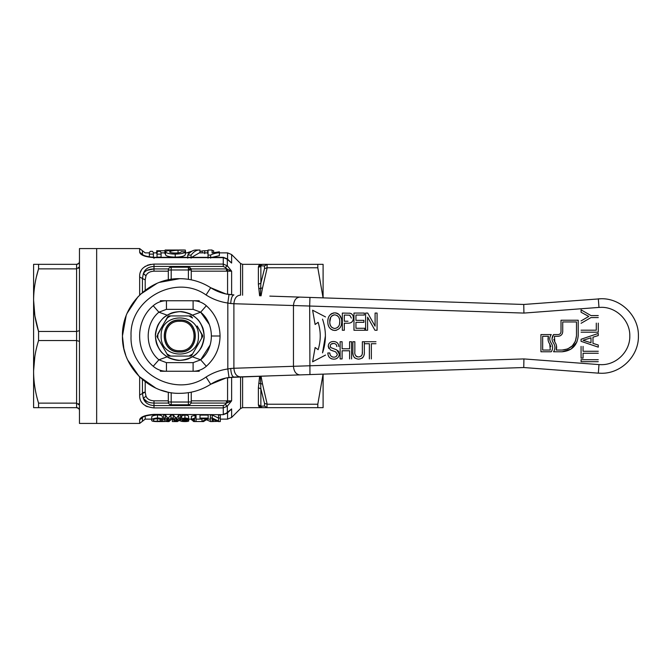 <?xml version="1.0" encoding="UTF-8"?>
<svg xmlns="http://www.w3.org/2000/svg" width="672" height="672" viewBox="0 0 672 672"><rect width="100%" height="100%" fill="white"/><g stroke="black" fill="none" stroke-linecap="round" stroke-linejoin="round"><path stroke-width="1.01" d="M33.6 336L33.6 273.512L33.6 336M34.919 407.66L33.6 407.66L33.6 264.34L38.564 264.34L38.564 268.867L36.523 276.436M34.852 356.454L33.608 370.734M34.986 316.344L38.564 331.472C35.339 321.098 33.684 310.657 33.6 300.174L34.852 315.538M34.902 264.34L76.591 264.34L78.658 263.466M33.6 300.174C33.684 289.649 35.339 279.216 38.564 268.867L76.591 268.867L79.464 266.851L78.658 268.254M79.464 330.624L76.591 331.472L38.564 331.472L38.564 340.528C35.339 350.876 33.684 361.309 33.6 371.826C33.684 382.318 35.339 392.75 38.564 403.133L38.564 407.66L33.6 407.66M78.59 408.467L76.591 407.66L38.564 407.66M38.564 403.133L76.591 403.133L76.591 340.528L38.564 340.528M78.632 403.729L79.464 405.149L76.591 403.133L76.591 407.66C78.271 407.728 79.229 408.677 79.464 410.525M79.212 409.357L78.658 408.534M79.153 262.76L79.464 261.475C79.229 263.315 78.271 264.272 76.591 264.34L76.591 340.528L79.464 341.376M79.464 423.427L79.464 248.573L96.659 248.573L96.659 423.427L79.464 423.427M141.952 417.136L139.658 419.798L139.658 423.427L96.659 423.427L96.659 248.573L139.658 248.573L145.202 252.874L149.36 252.874M601.138 364.661L598.979 364.585L601.138 364.661C616.451 365.056 630.193 351.313 629.798 336C630.193 320.687 616.451 306.944 601.138 307.339L598.979 307.415L598.332 298.847L601.138 298.738C621.046 298.225 638.912 316.092 638.4 336C638.912 355.908 621.046 373.775 601.138 373.262L598.332 373.153L601.138 373.262C621.046 373.775 638.912 355.908 638.4 336C638.912 316.092 621.046 298.225 601.138 298.738L523.748 304.466L269.833 296.117M523.748 367.534L598.332 373.153L598.979 364.585L523.925 358.924L523.748 367.534L233.923 377.068L225.918 378.034L210.697 384.275C216.317 380.705 222.424 378.437 229.018 377.488L269.833 375.883M612.108 362.485L611.688 362.653M364.728 341.729L375.976 341.729M375.976 343.72L371.347 343.72L371.347 358.932M369.365 358.932L369.365 343.72L364.728 343.72M349.608 358.932L349.608 350.776L342.107 350.776L342.107 358.932L340.124 358.932L340.124 341.729L342.107 341.729L342.107 348.785L349.608 348.785L349.608 341.729L351.59 341.729L351.59 358.932M377.076 330.271L374.968 330.271L367.601 317.176L367.601 330.271L365.61 330.271L365.61 313.068L367.718 313.068L375.094 326.164L375.094 313.068L377.076 313.068L377.076 330.271M353.287 319.04L353.354 318.016C353.245 321.46 351.456 323.19 347.987 323.215L344.316 323.215L344.316 330.271L342.334 330.271L342.334 313.068L349.978 313.228C352.262 313.933 353.388 315.521 353.354 318.016L353.312 317.251M598.273 361.687L581.07 361.687L581.07 359.705L598.273 359.705L581.07 359.705L581.07 361.687L598.273 361.687M598.273 335.546L592.981 337.201L592.981 343.384L598.273 345.03L598.273 347.147L581.07 341.326L581.07 339.259L598.273 333.438L598.273 335.546M581.07 320.905L588.781 316.445L581.07 312.245L581.07 309.851L590.982 315.58L598.273 315.58M598.273 317.57L590.982 317.57L581.07 323.299M581.07 330.196L596.291 330.196L596.291 323.14M598.273 323.14L598.273 332.178L581.07 332.178M581.07 358.1L581.07 346.416L581.07 358.1L583.061 358.1L581.07 358.1M583.061 346.416L583.061 351.263L598.273 351.263L583.061 351.263L583.061 346.416M598.273 353.254L583.061 353.254L583.061 358.1L583.061 353.254L598.273 353.254M327.818 321.896C327.65 316.705 329.969 313.69 334.774 312.85C339.486 313.673 341.804 316.621 341.712 321.695C341.788 326.743 339.478 329.675 334.765 330.49C330.162 329.725 327.844 326.861 327.818 321.896M355.958 322.333L355.958 328.28L364.778 328.28L364.778 330.271L353.968 330.271L353.968 313.068L364.333 313.068L364.333 315.05L355.958 315.05L355.958 320.342L363.896 320.342L363.896 322.333L355.958 322.333M336.58 345.324L336.865 346.584C336.655 344.543 335.521 343.51 333.455 343.493C331.514 343.442 330.439 344.299 330.246 346.063L330.792 347.584L336.731 349.894L339.284 354.052C338.99 357.269 337.21 358.966 333.959 359.15C330.086 358.966 328.045 356.908 327.818 352.976L329.809 352.976C329.977 355.572 331.338 356.966 333.875 357.168C335.908 357.143 337.05 356.135 337.302 354.169L335.63 351.842L330.389 349.936L328.264 346.223C328.549 343.182 330.254 341.611 333.379 341.51C336.714 341.611 338.537 343.3 338.848 346.584M354.85 341.729L354.85 351.515C354.446 354.665 355.656 356.471 358.47 356.95C361.46 356.63 362.754 354.824 362.351 351.515L362.351 341.729L364.333 341.729L364.333 351.624C364.72 356.135 362.821 358.638 358.638 359.15C354.379 358.688 352.456 356.177 352.867 351.624L352.867 341.729L354.85 341.729M551.267 334.564C549.31 337.344 549.259 340.158 551.132 342.997C553.064 345.887 553.106 348.81 551.258 351.767L540.943 351.767L540.943 334.564L551.267 334.564M561.011 320.233L578.206 320.233L578.206 335.714C577.256 345.467 571.906 350.818 562.153 351.767L553.552 351.767C555.4 348.818 555.358 345.895 553.426 342.997C551.552 340.158 551.603 337.344 553.56 334.564L558.138 334.564C559.885 334.396 560.834 333.438 561.011 331.699L561.011 320.233M325.534 355.068L312.606 361.796L315.126 347.508L318.142 349.692C320.93 340.561 320.93 331.439 318.142 322.308L315.126 324.492L312.606 310.204L325.534 316.932M322.526 319.124C326.348 330.372 326.348 341.628 322.526 352.876L325.391 336M523.748 304.466L523.925 313.076L309.666 306.029L309.952 297.436M240.257 295.142C236.485 295.562 234.368 298.427 233.898 303.736L309.666 306.029L309.952 374.564M523.925 358.924L293.454 366.299C293.95 371.574 296.075 374.438 299.821 374.892M299.821 297.108C296.041 297.52 293.924 300.384 293.454 305.701L293.454 366.299L233.898 368.264C234.368 373.573 236.485 376.438 240.257 376.858M225.918 293.966L233.923 294.932L229.018 294.512C222.424 293.563 216.317 291.295 210.697 287.725L225.918 293.966M347.987 323.215L349.062 323.156M349.566 323.089L350.112 322.972M351.07 322.619L351.968 321.964M352.094 321.821L352.708 320.897M353.27 316.949L353.161 316.428M352.094 314.353L351.456 313.807M351.271 313.698L350.7 313.429M349.978 313.228L349.432 313.144M592.981 343.384L598.273 345.03L598.273 347.147L581.07 341.326M587.63 315.823L587.034 315.496M587 317.478L588.034 316.882M335.563 312.892L336.076 312.976M336.336 313.034L337.546 313.471M337.798 313.606L338.671 314.177M339.419 314.857L341.351 318.595M327.894 320.292L328.02 319.343M328.146 318.713L328.339 318.007M329.381 315.773L330.364 314.588M330.406 314.546L331.397 313.774M331.691 313.597L332.186 313.354M333.186 313.026L333.715 312.925M333.077 330.271L330.96 329.221M328.516 325.794L328.264 325.038M341.594 323.492L341.418 324.5M336.319 330.296L335.824 330.406M339.284 354.052L339.251 353.405M338.932 352.162L338.638 351.582M338.26 351.061L337.798 350.608M336.731 349.894L335.244 349.297M330.28 346.475L330.448 347.071M330.506 344.938L330.834 344.442M331.246 344.056L333.455 343.493M334.74 343.652L335.202 343.82M335.874 344.257L336.294 344.77M338.839 346.517L338.646 345.181M338.512 344.753L338.05 343.778M337.823 343.434L337.268 342.821M337.1 342.67L336.588 342.317M336.412 342.216L335.446 341.813M334.942 341.67L334.429 341.578M333.379 341.51L332.464 341.569M331.926 341.67L331.456 341.796M329.28 343.216L328.944 343.711M328.759 344.047L328.356 345.223M328.348 345.299L328.297 346.786M328.558 347.869L328.81 348.382M330.389 349.936L332.984 350.96M334.32 351.372L335.63 351.842M337.302 354.169L337.243 354.774M337.235 354.808L336.496 356.202M333.068 357.101L332.464 356.941M332.279 356.874L331.573 356.513M329.902 353.741L329.809 352.976M332.136 358.966L331.582 358.814M329.221 357.202L328.877 356.714M328.154 355.144L327.97 354.396M339.175 355.152L339.058 355.589M337.747 357.756L336.151 358.756M335.992 358.814L335.042 359.066M357.596 356.866L357.067 356.723M356.656 356.538L355.883 355.95M355.144 358.226L353.976 357.042M353.346 355.69L353.052 354.404M353.052 354.354L352.909 352.985M364.157 354.329L363.964 355.303M363.863 355.656L363.67 356.168M363.082 357.176L362.477 357.848M362.41 357.907L361.973 358.252M358.47 356.95L359.436 356.874M361.267 356.042L361.763 355.328M361.889 355.034L362.074 354.413M362.258 353.396L362.351 351.515M540.943 334.564L540.943 351.767L551.258 351.767C553.106 348.818 553.064 345.895 551.132 342.997M553.56 334.564L552.048 338.755M576.988 341.855L571.074 349.062L562.153 351.767L553.552 351.767C555.4 348.818 555.358 345.887 553.426 342.997M167.168 391.919L160.91 390.13M179.785 278.67C190.949 278.737 201.256 281.753 210.697 287.725L206.06 294.966C212.738 299.208 219.988 301.896 227.816 303.022L229.018 294.512C222.424 293.563 216.317 291.295 210.697 287.725C201.256 281.753 190.949 278.737 179.785 278.67C149.15 277.889 121.674 305.365 122.455 336C121.674 366.635 149.15 394.111 179.785 393.33C190.949 393.263 201.256 390.247 210.697 384.275C216.317 380.705 222.424 378.437 229.018 377.488L227.816 368.978C219.988 370.104 212.738 372.792 206.06 377.034L210.697 384.275C201.256 390.247 190.949 393.263 179.785 393.33C149.15 394.111 121.674 366.635 122.455 336C121.674 305.365 149.15 277.889 179.785 278.67L159.642 282.332M233.923 294.932C232.134 295.436 231.067 298.301 230.723 303.534L233.898 303.736L233.898 368.264L230.723 368.466C231.067 373.699 232.134 376.564 233.923 377.068M156.87 283.45L140.574 294.176M137.978 296.78L127.252 313.051M126.109 315.874L122.455 335.933M122.455 336.193L123.858 348.608L125.656 354.875M586.186 341.267L583.061 340.292L590.999 337.814L590.999 342.762L583.061 340.292M583.892 340.032L584.371 339.881M584.716 339.772L585.455 339.545M585.808 339.436L586.564 339.192M331.859 327.424L331.01 326.474M330.918 326.332L330.17 324.702M330.044 324.215L329.868 323.131M329.809 321.922C329.498 317.965 331.162 315.605 334.79 314.832C338.268 315.596 339.914 317.873 339.73 321.678C339.923 325.492 338.268 327.768 334.757 328.507C331.33 327.818 329.675 325.618 329.809 321.922L330.742 317.218M331.506 316.226L332.422 315.487M333.43 315.034L334.068 314.882M337.033 315.454L338.176 316.428M339.074 317.932L339.452 319.133M339.73 321.678L339.553 323.812M338.671 326.231L337.714 327.39M549.755 344.022C548.066 341.662 547.621 339.083 548.428 336.286L542.665 336.286L542.665 350.045L550.284 350.045L549.755 344.022L550.855 346.718M548.428 336.286L548.159 340.318M575.442 341.074L576.484 335.714L576.484 321.955L562.724 321.955L562.724 331.699C562.456 334.488 560.927 336.017 558.138 336.286L559.894 335.941M560.599 335.572L561.389 334.942M562.019 334.16L562.38 333.455M575.4 341.2L572.384 345.752M572.292 345.845L567.756 348.902M567.638 348.953L562.153 350.045L556.265 350.045L556.483 345.828M558.138 336.286L554.459 336.286L554.795 341.964L553.795 339.394M127.789 360.142L139.247 376.538L155.644 387.996M160.322 371.255L193.108 371.255C198.122 371.196 202.532 369.541 206.338 366.274C215.258 358.151 219.828 348.062 220.055 336C219.828 323.938 215.258 313.849 206.338 305.726C202.532 302.459 198.122 300.804 193.108 300.745L160.322 300.745M209.244 324.358L200.668 312.186L193.108 309.347L166.454 309.347L166.454 300.745C161.448 300.804 157.038 302.459 153.224 305.726C135.106 320.662 135.106 351.338 153.224 366.274C157.038 369.541 161.448 371.196 166.454 371.255L166.454 362.653L193.108 362.653L200.668 359.814L210.16 344.98M230.723 368.466L227.816 368.978L227.816 303.022L230.723 303.534M348.004 321.224L344.316 321.224L344.316 315.05L349.726 315.202L351.372 318.083M554.795 341.964C556.559 344.425 557.046 347.122 556.265 350.045M576.484 335.714C575.635 344.417 570.856 349.196 562.153 350.045M192.427 356.824L200.668 359.814L193.108 362.653L193.108 371.255L199.248 371.255M206.338 305.726L200.668 312.186C214.922 323.938 214.922 348.062 200.668 359.814L206.338 366.274M199.248 300.745L193.108 300.745L193.108 309.347L200.668 312.186L192.427 315.176M167.143 356.824L158.894 359.814C144.648 348.062 144.648 323.938 158.894 312.186L166.454 309.347L158.894 312.186L167.143 315.176M153.224 366.274L158.894 359.814L166.454 362.653L158.894 359.814C144.648 348.062 144.648 323.938 158.894 312.186L153.224 305.726M259.61 295.781L258.384 284.231L260.87 283.189L260.87 265.835L264.508 265.944L267.187 264.34L262.525 264.34L260.644 265.062L260.039 264.34L260.87 265.835L258.384 267.204L258.754 265.717L260.039 264.34L242.6 264.34L242.6 295.218M242.6 376.782L242.6 407.66L260.039 407.66L258.754 406.283L258.384 404.796L258.384 387.769L259.61 376.219M258.754 288.742L262.525 287.944L267.187 267.784L264.508 268.615L260.87 283.189L260.333 295.798M260.333 376.202L260.87 388.811L258.384 387.769M260.87 406.165L260.644 406.938L260.87 406.165L264.508 406.056L264.508 403.385L260.87 388.811L260.87 406.165L258.384 404.796M260.644 406.938L260.039 407.66L267.187 407.66L262.525 407.66L258.754 406.283M323.098 273.512L323.098 297.872L323.098 264.34L259.829 264.39M240.568 295.151L240.568 263.5L242.6 264.34M242.6 407.66L240.568 408.5L240.568 376.849M261.055 295.823L262.525 287.944M258.754 383.258L262.525 384.056L261.055 376.177M262.525 384.056L267.187 404.216L264.508 403.385M264.508 406.056L267.187 407.66L323.098 407.66L323.098 374.128L323.098 398.488M260.828 265.902L259.946 266.767M259.703 266.902L258.451 267.204M264.508 268.615L264.508 265.944L260.87 265.835L260.644 265.062L258.754 265.717M226.447 413.062L231.622 408.937L231.622 417.446L240.568 408.5M240.568 263.5L231.622 254.554L227.573 252.874L227.573 259.543M227.59 259.552L231.622 263.063L227.321 259.14L223.272 257.628L223.272 264.088L227.321 265.81L231.622 271.177L226.489 271.169L227.573 271.11L227.228 269.153L231.622 271.177L231.622 294.806M227.321 406.19L225.296 404.536L226.489 403.074L231.622 400.823L227.228 402.847L227.573 400.89L231.622 400.823L227.321 406.19L223.272 407.912L227.321 406.19L227.321 412.86L223.272 414.372L223.272 407.912L153.989 407.912C144.136 406.888 139.364 402.578 139.658 394.985L142.43 393.532L143.321 398.311L142.43 393.532L142.43 379.487M323.072 297.872L317.806 267.784L267.187 267.784M267.187 404.216L317.806 404.216L323.072 374.128M262.525 264.34L267.187 264.34L266.994 267.775M139.658 423.427L142.43 421.277L142.43 417.732L139.658 419.798C140.389 416.858 145.169 415.052 153.989 414.372L223.272 414.674L227.228 413.162L231.622 408.937L227.59 412.448M226.447 258.938L227.321 259.14L227.321 265.81L225.296 267.464L227.228 269.153M231.622 254.554L231.622 263.063L227.228 258.838L223.272 257.326L153.989 257.326C147.286 256.721 143.413 255.696 142.355 254.268L142.472 254.545M317.806 264.34L317.806 267.784M317.806 404.216L317.806 407.66M231.622 377.194L231.622 400.823L229.866 401.066M167.345 418.471L167.899 418.37M168.008 418.345L168.563 418.135M176.308 418.505L176.904 418.387M227.573 412.457L227.573 419.126L220.298 419.126M210.378 419.126L207.144 419.126M201.995 419.126L196.048 419.126M191.411 419.126L188.765 419.126M180.39 419.126L179.928 419.126M172.469 419.126L171.78 419.126M164.363 419.126L162.532 419.126M151.729 419.126L145.202 419.126L142.43 421.277M169.025 418.681L166.95 418.681M163.632 418.026L163.632 415.019L165.463 415.019L167.933 418.396L170.957 415.019L173.275 415.019L176.308 418.396L178.777 415.019L180.608 415.019L180.608 418.026L177.517 421.562L175.224 421.562L172.124 418.656L169.025 421.562L166.95 421.562L163.632 418.026L165.463 418.026L167.95 420.798L168.563 417.925M176.904 418.681L176.308 418.681M162.313 417.908L162.532 420.823C162.204 421.31 160.516 421.562 157.466 421.579C153.233 421.554 151.318 421.1 151.729 420.227C151.36 419.202 153.275 418.446 157.492 417.959C160.272 418.127 161.876 418.606 162.313 419.378L160.549 419.513L157.408 418.564C154.426 418.925 153.124 419.479 153.493 420.227C153.082 420.89 154.35 421.268 157.307 421.361L160.768 420.731L160.768 419.496M151.729 420.227L151.729 417.295C151.385 416.186 153.308 415.405 157.492 414.952C160.297 415.128 161.902 415.615 162.313 416.422L162.313 419.378M180.39 417.438L181.751 415.632L184.943 415.019C187.278 415.187 188.479 415.624 188.546 416.329L188.546 419.286C188.454 418.606 187.253 418.186 184.943 418.026L184.943 415.019M188.546 417.514L188.765 420.798C188.899 421.277 187.58 421.537 184.8 421.579C181.306 421.504 179.836 421.1 180.39 420.361L181.751 418.622L184.943 418.026M193.696 418.648L193.696 421.537L196.048 421.562L196.048 415.019L191.411 416.296L191.411 419.261L195.048 418.026L195.048 415.019M200.012 418.102L200.012 415.094L208.169 415.094L208.169 418.631L203.54 421.562L201.995 421.562L206.632 418.757L200.012 418.757L200.012 418.102L208.169 418.102M212.142 418.681L212.142 421.562L210.378 421.562L210.378 415.019L212.251 415.019L218.534 418.127M212.251 415.019L212.251 418.026L218.534 421.025L218.534 415.019L220.298 415.019L220.298 421.562L218.425 421.562L212.142 419.252L212.142 421.562L217.552 421.361M223.272 258.392L223.272 257.628L153.989 257.628C145.16 256.939 140.381 255.133 139.658 252.202L139.675 252.42M139.658 276.94L139.658 277.015C139.364 269.422 144.136 265.112 153.989 264.088L223.272 264.088L223.272 266.44L225.296 267.464M191.251 400.831L227.573 400.89L226.489 400.831L226.489 403.074L191.008 403.074M146.941 397.824L145.984 396.228L145.202 392.087L145.984 396.228C147.16 399.025 149.822 400.562 153.989 400.831L168.319 400.831M168.319 271.169L153.989 271.169C149.822 271.438 147.16 272.975 145.984 275.772L145.202 279.913L145.984 275.772L143.321 273.689C144.85 269.203 148.411 266.784 153.989 266.44L223.272 266.44M149.36 257.132L149.36 252.622L150.301 251.32L152.435 251.32L153.401 252.622L153.401 257.132L150.604 257.132M161.078 254.117L161.078 257.132L157.038 257.132L157.038 252.622L157.92 251.32L160.096 251.32L161.078 252.622L161.078 254.117L157.038 254.117M178.046 253.134L178.046 250.253C173.662 250.421 170.839 250.933 169.571 251.815C169.949 252.554 171.864 252.958 175.316 253.033C179.021 252.958 181.012 252.512 181.289 251.698L185.329 251.782L185.329 254.713C184.598 256.15 181.23 256.956 175.224 257.132C169.31 256.939 166.076 256.15 165.522 254.747L165.522 251.824C166.328 250.799 169.243 250.236 174.275 250.135L179.819 250.009M199.357 252.874L191.705 257.326M212.234 252.874L219.358 251.815L219.358 252.672C215.527 253.092 212.621 253.898 210.647 255.091L208.043 255.091L208.043 250.043L212.083 250.009L212.083 252.916M219.358 252.672L219.358 255.637L212.125 257.326M150.654 264.365L147.294 265.297M145.379 266.23L142.825 268.237M141.322 270.22L140.356 272.362M141.347 401.822L142.901 403.847M145.387 405.779L147.294 406.703M142.766 416.69L142.052 417.077M210.378 421.495L206.808 419.916L206.808 419.303M213.242 419.807L213.242 421.562M164.17 418.656L164.17 421.537L166.715 421.428M158.752 421.562L164.17 421.537M153.821 421.411L155.912 421.562M187.774 421.378L185.867 421.562M178.366 420.949L180.39 420.395L180.39 418.404M172.343 418.681L172.343 421.562L175.333 421.562M196.048 421.537L201.995 421.537L201.995 418.681M191.638 419.731L193.696 421.537M178.777 415.019L178.777 418.026L180.608 418.026M176.904 417.841L176.904 420.748L178.777 418.026M175.048 417.337L175.048 420.26L176.308 421.285L176.308 418.396M173.275 415.019L173.275 418.026L175.048 420.26M170.957 415.019L170.957 418.026L173.275 418.026M168.563 420.832L170.957 418.026M165.463 415.019L165.463 418.026M167.345 420.764L167.345 417.85M157.307 418.48L157.307 421.361M157.492 414.952L157.492 417.959M160.768 420.731L162.532 420.823M181.751 415.632L181.751 418.622M185.018 418.631L185.018 419.672C187.639 419.874 188.891 420.252 188.765 420.798M188.546 419.286L183.431 418.774L181.936 420.176L185.018 419.672M194.502 418.681L194.502 421.562L194.502 419.126L191.411 419.756L191.411 419.261M218.534 418.026L220.298 418.026M210.378 418.026L212.251 418.026M142.464 417.472L142.355 417.732C142.951 416.43 146.824 415.405 153.989 414.674M142.439 254.36L139.658 252.202L139.658 248.573M139.658 295.058L139.658 277.015L142.43 278.468L143.321 273.689C145.127 270.673 148.68 269.086 153.989 268.926L147.235 270.287M153.989 407.912L153.989 405.56C148.403 405.216 144.85 402.797 143.321 398.311L145.984 396.228M168.554 403.074L153.989 403.074C148.68 402.906 145.118 401.318 143.321 398.311L144.698 401.066M188.387 268.926L226.489 268.926L226.489 271.169L191.251 271.169M153.401 254.117L149.36 254.117M178.139 250.018L165.119 250.018L165.119 252.882M175.224 257.132L175.224 254.117C169.42 253.949 166.186 253.184 165.522 251.824M185.329 251.782C184.556 253.184 181.188 253.957 175.224 254.117M185.312 251.782L185.312 250.043L178.046 250.253M185.741 253.042L185.312 250.043L185.741 253.033M195.938 250.009L199.962 250.043L199.962 252.907M187.723 258.14L187.723 255.091C190.596 251.437 193.561 249.757 196.619 250.043M191.066 258.14L191.066 255.091L187.723 255.091M199.962 250.043C196.904 249.757 193.939 251.437 191.066 255.091M208.043 258.14L208.043 255.091M210.647 258.14L210.647 255.091M202.205 252.874L202.205 250.925L199.962 251.538M204.708 253.638L204.708 250.748L202.205 250.925M208.043 250.715L204.708 250.748M213.629 252.563L213.629 250.715L212.083 250.715M192.024 251.135L186.799 252.874M156.744 252.143L155.87 252.874M156.744 253.638L156.744 250.748L164.9 250.748L164.9 253.638M143.438 273.487L145.984 275.772M143.447 398.53L147.235 401.713M176.904 420.748L176.308 421.285M187.228 420.815L184.674 421.361L181.936 420.79L184.607 420.118L187.228 420.815M196.048 418.026L195.048 418.026M184.674 421.361L184.674 420.118M184.607 419.681L184.607 418.631M188.387 392.675L188.387 402.024L191.251 401.923L191.251 392.171M191.251 279.829L191.251 270.077L188.387 269.976L188.387 279.325M168.319 279.829L168.319 270.077C168.487 268.338 169.445 267.38 171.184 267.204L188.387 267.204C190.126 267.38 191.075 268.338 191.251 270.077A2.864 2.864 0 0 0 188.387 267.204C190.126 267.38 191.075 268.338 191.251 270.077M191.251 401.923C191.075 403.662 190.126 404.62 188.387 404.796A2.864 2.864 0 0 0 191.251 401.923C191.075 403.662 190.126 404.62 188.387 404.796L171.184 404.796C169.445 404.62 168.487 403.662 168.319 401.923A2.864 2.864 0 0 0 171.184 404.796C169.445 404.62 168.487 403.662 168.319 401.923L168.319 392.171M183.893 315.932L190.882 315.932L192.578 318.032L188.95 315.932L170.621 315.932L166.992 318.032L157.828 333.908L157.828 338.092L166.992 353.968L170.621 356.068L188.95 356.068L192.578 353.968L201.743 338.092L201.743 333.908L197.156 325.97M198.416 336C199.567 360.032 160.003 360.032 161.154 336C160.003 311.968 199.567 311.968 198.416 336M198.458 343.787L191.612 355.648L188.95 356.068M198.5 343.72L202.709 336.42L199.198 329.498M182.414 356.068L168.68 356.068L166.992 353.968M182.482 356.068L190.882 356.068M163.699 348.272L156.853 336.42L162.406 325.97M163.741 348.348L167.958 355.648M179.785 319.981C200.449 318.99 200.449 353.01 179.785 352.019C159.121 353.01 159.121 318.99 179.785 319.981M179.785 360.36C194.578 358.915 202.7 350.801 204.145 336C202.7 321.199 194.578 313.085 179.785 311.64C164.984 313.085 156.862 321.199 155.417 336C156.862 350.801 164.984 358.915 179.785 360.36C184.036 360.142 187.144 359.52 189.109 358.512C192.956 356.672 195.586 354.917 197.014 353.228C199.861 350.062 201.625 347.424 202.297 345.324C203.717 341.309 204.33 338.201 204.145 336C203.927 331.741 203.305 328.633 202.297 326.676C200.458 322.829 198.694 320.2 197.014 318.772C193.847 315.924 191.209 314.16 189.109 313.488C185.094 312.068 181.986 311.455 179.785 311.64C175.526 311.858 172.418 312.48 170.461 313.488C166.614 315.328 163.976 317.083 162.557 318.772C159.709 321.938 157.945 324.576 157.273 326.676C155.854 330.691 155.232 333.799 155.417 336C155.644 340.259 156.265 343.367 157.273 345.324C159.113 349.171 160.868 351.8 162.557 353.228C165.724 356.076 168.361 357.84 170.461 358.512C174.476 359.932 177.584 360.545 179.785 360.36M164.447 322.434L168.68 315.932L179.785 315.932M166.992 318.032L167.958 316.352M188.95 315.932L190.882 315.932M201.743 333.908L202.709 335.58M179.785 321.283C160.801 320.368 160.801 351.632 179.785 350.717C198.769 351.632 198.769 320.368 179.785 321.283M598.979 307.415L523.925 313.076M220.055 336L211.453 336M206.06 377.034C175.854 398.471 129.293 372.994 131.057 336C129.293 299.006 175.854 273.529 206.06 294.966M200.668 312.186C214.922 323.938 214.922 348.062 200.668 359.814M258.384 284.231L258.384 267.204M266.994 407.652L266.994 404.225M227.573 377.714L227.573 400.89M227.573 271.11L227.573 294.286M145.202 415.674L145.202 419.126M223.272 414.674L153.989 414.372M139.658 394.985L139.658 376.942M225.296 404.536L223.272 405.56L223.272 407.912M145.202 381.721L145.202 392.087L142.43 393.532M142.43 292.513L142.43 278.468L145.202 279.913L145.202 290.279M145.202 256.326C145.202 251.731 145.202 251.731 145.202 256.326M153.989 257.628L153.989 258.392M153.989 264.088L153.989 271.169M223.272 405.56L153.989 405.56L153.989 400.831M142.464 254.394L142.43 250.723M153.989 268.926L168.563 268.926M207.749 253.604L207.749 250.715M143.464 392.482L145.194 392.087M168.319 270.077C168.487 268.338 169.445 267.38 171.184 267.204A2.864 2.864 0 0 0 168.319 270.077L171.184 269.976L171.184 267.204M171.184 279.325L171.184 269.976L188.387 269.976L188.387 267.204M168.319 401.923L171.184 402.024L171.184 392.675M188.387 404.796L188.387 402.024L171.184 402.024L171.184 404.796M179.785 320.141C159.331 319.166 159.331 352.834 179.785 351.859C200.239 352.834 200.239 319.166 179.785 320.141M231.622 417.446L227.573 419.126M227.573 252.874L219.358 252.874M208.043 252.874L199.282 252.874M189.731 252.874L185.329 252.874M165.522 252.874L161.078 252.874M157.038 252.874L153.401 252.874M184.187 250.009L179.567 250.009"/></g></svg>
